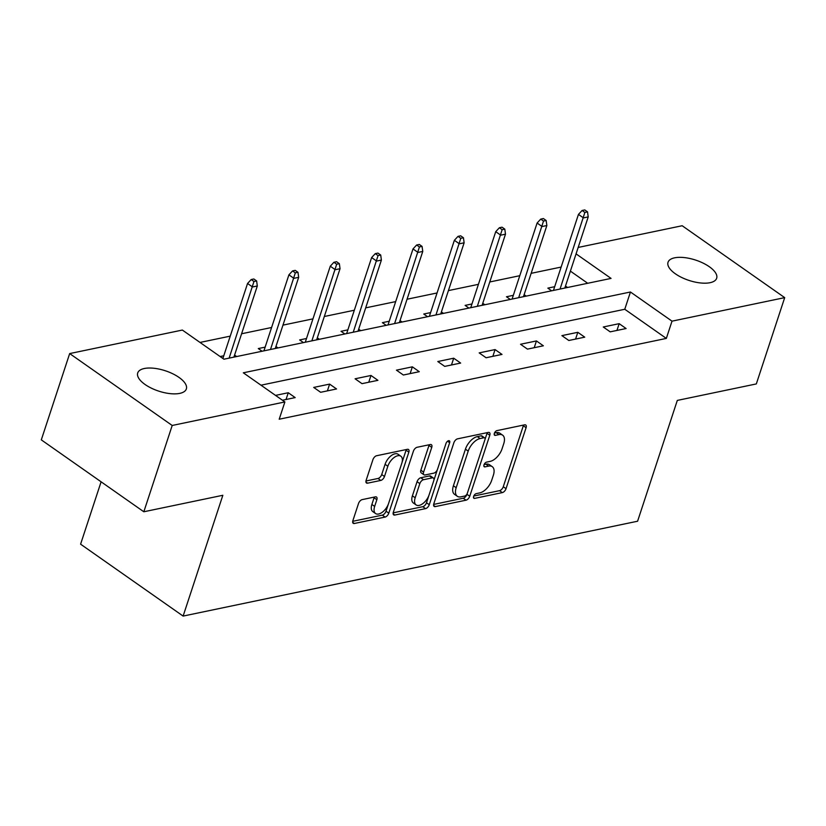 <?xml version="1.0" encoding="UTF-8"?>
<svg xmlns="http://www.w3.org/2000/svg" width="826" height="826" viewBox="0 0 826 826"><rect width="100%" height="100%" fill="white"/><g stroke="black" fill="none" stroke-linecap="round" stroke-linejoin="round"><path stroke-width="1.24" d="M473.628 496.385A2.746 1.466 125 0 0 473.876 498.254A2.746 1.466 125 0 0 474.671 498.377L502.322 492.606A3.923 2.096 125 0 0 506.039 488.672L526.09 427.692A3.923 2.096 125 0 0 525.739 425.018A3.923 2.096 125 0 0 524.603 424.843L496.953 430.614A2.746 1.466 125 0 0 494.351 433.371A2.746 1.466 125 0 0 494.588 435.24A2.746 1.466 125 0 0 495.394 435.364L498.966 434.61A12.566 6.691 125 0 1 502.621 435.168A12.566 6.691 125 0 1 503.736 443.717L502.063 448.797A12.566 6.691 125 0 1 490.169 461.383L486.586 462.126A2.746 1.466 125 0 0 483.984 464.883A2.746 1.466 125 0 0 484.232 466.752A2.746 1.466 125 0 0 485.027 466.866L488.61 466.122A12.566 6.691 125 0 1 492.255 466.68A12.566 6.691 125 0 1 493.37 475.229L491.697 480.309A12.566 6.691 125 0 1 479.813 492.885L476.23 493.638A2.746 1.466 125 0 0 473.628 496.385M144.302 368.51A25.596 10.697 -161.8 0 1 172.706 373.744A25.596 10.697 -161.8 0 1 186.346 388.943A25.596 10.697 -161.8 0 1 179.769 393.382A25.596 10.697 -161.8 0 1 151.354 388.148A25.596 10.697 -161.8 0 1 137.715 372.949A25.596 10.697 -161.8 0 1 144.302 368.51M674.605 257.826A25.596 10.697 -161.8 0 1 703.019 263.06A25.596 10.697 -161.8 0 1 716.658 278.259A25.596 10.697 -161.8 0 1 710.071 282.699A25.596 10.697 -161.8 0 1 681.667 277.464A25.596 10.697 -161.8 0 1 668.028 262.265A25.596 10.697 -161.8 0 1 674.605 257.826M362.211 499.606A3.923 2.096 125 0 0 358.505 503.54L352.878 520.648A3.923 2.096 125 0 0 353.218 523.312A3.923 2.096 125 0 0 354.364 523.488L385.071 517.076A3.923 2.096 125 0 0 388.788 513.153L408.839 452.163A3.923 2.096 125 0 0 408.498 449.489A3.923 2.096 125 0 0 407.352 449.323L376.646 455.725A3.923 2.096 125 0 0 372.929 459.659L366.135 480.329A3.923 2.096 125 0 0 366.476 483.003A3.923 2.096 125 0 0 367.622 483.169L380.765 480.433A3.923 2.096 125 0 0 384.482 476.499L387.848 466.246A10.501 5.596 125 0 1 400.837 456.2A10.501 5.596 125 0 1 401.777 463.345L388.571 503.488A10.501 5.596 125 0 1 375.582 513.545A10.501 5.596 125 0 1 374.653 506.4L376.852 499.709A3.923 2.096 125 0 0 376.501 497.035A3.923 2.096 125 0 0 375.355 496.86L362.211 499.606M578.179 247.439L682.173 225.735L784.7 297.628L756.327 383.925L677.31 400.414L637.589 521.227L183.124 616.082L222.844 495.28L143.827 511.769L172.2 425.473L69.673 353.58L182.36 330.059L223.929 359.207L611.054 278.403L576.063 253.871M784.7 297.628L672.013 321.159L630.445 292.001L243.319 372.805L284.887 401.952L172.2 425.473M284.887 401.952L279.209 419.216L666.334 338.412L672.013 321.159M433.815 503.746A3.923 2.096 125 0 0 434.166 506.421A3.923 2.096 125 0 0 435.302 506.596L466.019 500.184A3.923 2.096 125 0 0 469.736 496.25L489.787 435.271A3.923 2.096 125 0 0 489.436 432.597A3.923 2.096 125 0 0 488.3 432.421L457.583 438.833A3.923 2.096 125 0 0 453.866 442.767L433.815 503.746M425.545 508.63L394.838 515.042A3.923 2.096 125 0 1 393.692 514.866A3.923 2.096 125 0 1 393.341 512.203L413.392 451.213A3.923 2.096 125 0 1 417.109 447.279L430.253 444.543A3.923 2.096 125 0 1 431.399 444.708A3.923 2.096 125 0 1 431.75 447.382L423.614 472.121A3.923 2.096 125 0 0 423.965 474.785A3.923 2.096 125 0 0 425.101 474.96L433.826 473.143A3.923 2.096 125 0 0 437.543 469.209L445.999 443.459A2.746 1.466 125 0 1 449.406 440.826A2.746 1.466 125 0 1 449.643 442.705L429.262 504.707A3.923 2.096 125 0 1 425.545 508.63L422.778 506.689L393.176 512.863M101.102 481.806L80.597 544.179L183.124 616.082M666.334 338.412L624.776 309.265L260.985 385.195M619.17 323.668L603.259 326.993L610.187 331.845L626.098 328.531L619.17 323.668L616.939 330.441M577.808 332.31L561.897 335.624L568.825 340.488L584.736 337.163L577.808 332.31L575.577 339.073M536.435 340.942L520.535 344.256L527.453 349.119L543.363 345.795L536.435 340.942L534.215 347.705M495.073 349.574L479.163 352.888L486.091 357.751L502.001 354.426L495.073 349.574L492.854 356.336M453.711 358.205L437.801 361.53L444.729 366.383L460.64 363.068L453.711 358.205L451.481 364.978M412.35 366.837L396.439 370.162L403.367 375.014L419.278 371.7L412.35 366.837L410.119 373.61M370.988 375.469L355.077 378.793L362.005 383.656L377.916 380.332L370.988 375.469L368.757 382.242M329.615 384.111L313.715 387.425L320.643 392.288L336.543 388.963L329.615 384.111L327.395 390.874M282.461 400.249L295.181 397.595L288.253 392.742L275.533 395.396M561.143 267.066L531.139 273.334M519.781 275.698L489.777 281.965M478.419 284.34L448.415 290.597M437.047 292.972L407.053 299.229M395.685 301.604L365.691 307.861M354.323 310.235L324.319 316.503M312.961 318.867L282.957 325.134M271.599 327.499L241.595 333.766M230.227 336.141L200.026 342.439M587.709 283.277L570.394 271.124M554.69 286.694L547.845 288.129L551.654 290.804M565.49 286.033L567.555 287.479M513.328 295.336L506.472 296.761L510.282 299.435M524.128 294.665L526.193 296.111M471.966 303.968L465.11 305.393L468.92 308.067M482.766 303.297L484.831 304.742M430.594 312.6L423.748 314.025L427.558 316.699M441.404 311.929L443.469 313.384M389.232 321.231L382.386 322.667L386.196 325.33M400.032 320.56L402.107 322.016M347.87 329.863L341.024 331.298L344.834 333.972M358.67 329.192L360.745 330.648M306.508 338.495L299.652 339.93L303.462 342.604M317.308 337.834L319.373 339.28M265.146 347.137L258.29 348.562L262.1 351.236M275.946 346.466L278.011 347.911M223.774 355.769L220.119 356.533M234.584 355.097L236.649 356.543M143.827 511.769L41.3 439.866L69.673 353.58M624.776 309.265L630.445 292.001M288.253 392.742L286.033 399.505M492.255 466.68L489.488 464.739A12.566 6.691 125 0 0 485.843 464.181L488.61 466.122M484.119 464.542L485.843 464.181M502.621 435.168L499.844 433.227A12.566 6.691 125 0 0 496.199 432.669L498.966 434.61M494.475 433.03L496.199 432.669M473.763 496.044L499.554 490.665A3.923 2.096 125 0 0 503.271 486.731L523.323 425.751A3.923 2.096 125 0 0 523.488 425.08M485.007 439.432L487.01 433.33A3.923 2.096 125 0 0 487.185 432.659M433.65 504.418L463.241 498.243A3.923 2.096 125 0 0 466.958 494.309L467.186 493.618M464.718 496.044A2.746 1.466 125 0 0 467.32 493.287L484.914 439.752A2.746 1.466 125 0 0 484.676 437.883A2.746 1.466 125 0 0 483.871 437.77L480.102 438.554A12.566 6.691 125 0 0 468.208 451.13L456.179 487.722A12.566 6.691 125 0 0 457.294 496.271A12.566 6.691 125 0 0 460.939 496.829L464.718 496.044M484.676 437.883L481.899 435.942A2.746 1.466 125 0 0 481.104 435.818L483.871 437.77M457.294 496.271L454.517 494.33A12.566 6.691 125 0 1 453.402 485.781L465.43 449.189A12.566 6.691 125 0 1 477.325 436.613L481.104 435.818M423.965 474.785L421.188 472.844A3.923 2.096 125 0 1 420.847 470.17L428.973 445.441A3.923 2.096 125 0 0 429.148 444.77M437.388 469.602L433.856 480.34M428.87 495.517L426.495 502.755L429.262 504.707M415.179 497.779A10.501 5.596 125 0 0 416.108 504.923A10.501 5.596 125 0 0 429.097 494.877L433.753 480.732A3.923 2.096 125 0 0 433.402 478.058A3.923 2.096 125 0 0 432.266 477.882L423.542 479.7A3.923 2.096 125 0 0 419.825 483.633L415.179 497.779L412.401 495.837A10.501 5.596 125 0 0 413.341 502.982L416.108 504.923M433.402 478.058L430.635 476.117A3.923 2.096 125 0 0 429.489 475.941L432.266 477.882M412.401 495.837L417.058 481.692A3.923 2.096 125 0 1 420.775 477.758L429.489 475.941M422.778 506.689A3.923 2.096 125 0 0 426.495 502.755M375.582 513.545L372.805 511.604A10.501 5.596 125 0 1 371.876 504.459L374.075 497.758A3.923 2.096 125 0 0 374.25 497.097M400.837 456.2L398.07 454.259A10.501 5.596 125 0 0 385.081 464.305L387.848 466.246M365.959 481L377.988 478.481A3.923 2.096 125 0 0 381.705 474.558L385.081 464.305M401.963 462.705L406.072 450.222A3.923 2.096 125 0 0 406.237 449.55M352.702 521.32L382.304 515.135A3.923 2.096 125 0 0 386.021 511.201L388.344 504.139M587.523 211.859L584.756 209.918L582.103 210.465L584.87 212.416L587.523 211.859L588.215 216.908L583.445 217.899L578.458 214.399L553.461 290.422M584.87 212.416L560.059 289.048M588.215 216.908L564.829 288.047M578.458 214.399L582.103 210.465M546.162 220.49L543.394 218.549L540.741 219.107L543.508 221.048L546.162 220.49L546.853 225.539L542.083 226.53L537.096 223.03L512.099 299.053M543.508 221.048L518.687 297.68M546.853 225.539L523.467 296.679M537.096 223.03L540.741 219.107M504.8 229.122L502.022 227.181L499.379 227.739L502.146 229.68L504.8 229.122L505.491 234.171L500.721 235.162L495.734 231.672L470.737 307.685M502.146 229.68L477.325 306.312M505.491 234.171L482.095 305.321M495.734 231.672L499.379 227.739M463.438 237.764L460.66 235.813L458.007 236.37L460.784 238.311L463.438 237.764L464.129 242.803L459.359 243.804L454.372 240.304L429.375 316.327M460.784 238.311L435.963 314.943M464.129 242.803L440.733 313.952M454.372 240.304L458.007 236.37M422.065 246.396L419.298 244.455L416.645 245.002L419.422 246.943L422.065 246.396L422.767 251.434L417.987 252.436L413 248.936L388.014 324.959M419.422 246.943L394.601 323.575M422.767 251.434L399.371 322.584M413 248.936L416.645 245.002M380.703 255.028L377.936 253.086L375.283 253.634L378.05 255.585L380.703 255.028L381.395 260.066L376.625 261.068L371.638 257.567L346.641 333.59M378.05 255.585L353.239 332.217M381.395 260.066L358.009 331.216M371.638 257.567L375.283 253.634M339.341 263.659L336.574 261.718L333.921 262.276L336.688 264.217L339.341 263.659L340.033 268.708L335.263 269.699L330.276 266.199L305.279 342.222M336.688 264.217L311.867 340.849M340.033 268.708L316.647 339.847M330.276 266.199L333.921 262.276M297.98 272.291L295.212 270.35L292.559 270.907L295.326 272.848L297.98 272.291L298.671 277.34L293.901 278.331L288.914 274.831L263.917 350.854M295.326 272.848L270.505 349.481M298.671 277.34L275.285 348.489M288.914 274.831L292.559 270.907M256.618 280.923L253.84 278.981L251.197 279.539L253.964 281.48L256.618 280.923L257.309 285.972L252.539 286.963L247.552 283.473L222.886 358.474M253.964 281.48L229.143 358.112M257.309 285.972L233.913 357.121M247.552 283.473L251.197 279.539M473.484 497.551L474.671 498.377M494.206 434.528L495.394 435.364M483.85 466.04L485.027 466.866M523.323 425.751L526.09 427.692M503.271 486.731L506.039 488.672M499.554 490.665L502.322 492.606M487.01 433.33L489.787 435.271M466.958 494.309L469.736 496.25M463.241 498.243L466.019 500.184M433.609 505.409L435.302 506.596M477.325 436.613L480.102 438.554M465.43 449.189L468.208 451.13M453.402 485.781L456.179 487.722M393.145 513.855L394.838 515.042M428.973 445.441L431.75 447.382M420.847 470.17L423.614 472.121M447.558 441.239L449.643 442.705M420.775 477.758L423.542 479.7M417.058 481.692L419.825 483.633M374.075 497.758L376.852 499.709M371.876 504.459L374.653 506.4M381.705 474.558L384.482 476.499M377.988 478.481L380.765 480.433M365.928 481.981L367.622 483.169M406.072 450.222L408.839 452.163M386.021 511.201L388.788 513.153M382.304 515.135L385.071 517.076M352.671 522.3L354.364 523.488"/></g></svg>
